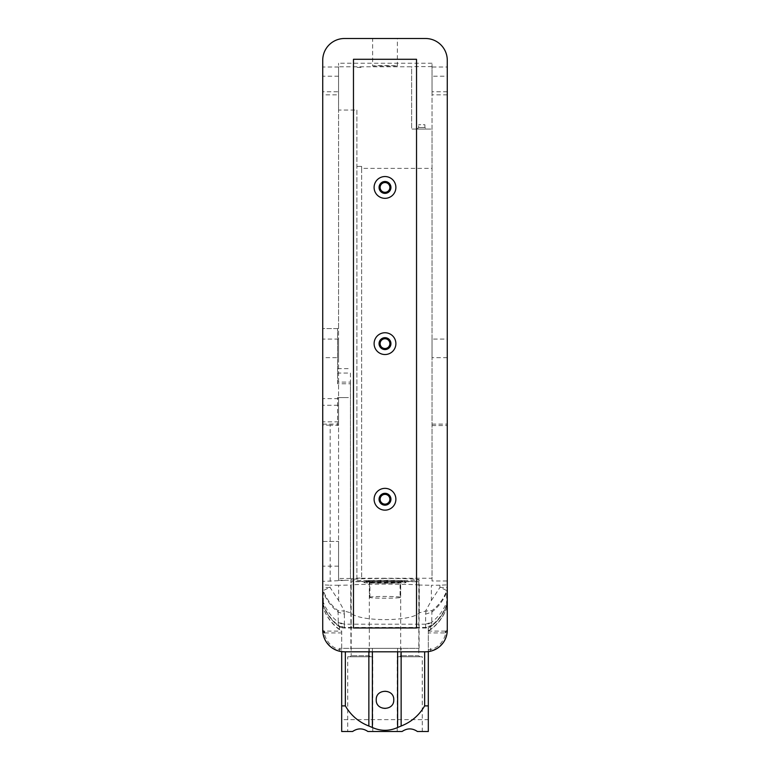 <?xml version="1.0" encoding="UTF-8"?>
<svg xmlns="http://www.w3.org/2000/svg" width="770" height="770" viewBox="0 0 770 770"><rect width="100%" height="100%" fill="white"/><g stroke="black" fill="none" stroke-linecap="round" stroke-linejoin="round"><path stroke-width="0.58" stroke-dasharray="3.85 2.89" d="M322.736 630.572L322.726 630.024A1.983 1.954 180 0 0 324.709 631.978L324.728 632.921C323.573 633.739 328.184 648.725 341.688 649.851L341.688 651.622L336.808 650.4M333.054 648.552L329.81 646.097M326.759 642.642L324.257 638.041M323.227 634.663L322.909 632.805M322.726 630.024L322.726 629.109A2.002 1.983 90 0 0 324.709 631.111L341.688 631.111L341.688 649.851M431.364 600.552L439.93 587.462L439.93 585.2L447.274 584.863L447.274 60.281A21.781 21.781 0 0 0 425.492 38.5L344.508 38.5A21.781 21.781 0 0 0 322.726 60.281L322.726 584.863L330.07 585.2L330.07 587.462L338.627 600.552L344.431 611.062L338.04 610.639C331.293 605.461 326.393 598.858 323.352 590.821A9.904 0.914 159.7 0 1 330.07 587.462L322.726 587.462L322.726 584.863M322.726 588.925L322.726 587.462A9.904 9.625 180 0 0 323.352 590.821L322.726 588.925L322.726 629.109M322.726 398.639L322.726 328.569L338.569 328.569L338.569 110.062L356.885 110.062L356.885 578.607L350.446 578.607L350.446 383.787L337.578 383.787L337.578 328.569L338.569 328.569L338.569 398.639L322.726 398.639L322.726 405.27L338.569 405.27L338.569 566.171L338.569 541.416L322.726 541.416L322.726 566.171L322.726 405.27M350.446 383.787L350.446 373.065L337.578 373.065L337.578 328.569L322.726 328.569L322.726 541.416L338.569 541.416L338.569 580.234L348.473 580.234L322.726 581.379M322.726 91.765L322.726 67.009L322.726 91.765L338.569 91.765L338.569 67.009L338.569 91.765M322.726 94.835L322.726 76.22L322.726 94.835L338.569 94.835L338.569 76.22L338.569 94.835M322.726 357.675L322.726 339.06L322.726 357.675L338.569 357.675L338.569 339.06L338.569 357.675M428.312 649.851C441.816 648.725 446.427 633.739 445.272 632.921L428.312 632.921L428.312 651.622A21.781 21.781 0 0 1 425.492 651.805C432.268 651.122 432.268 651.122 425.492 651.805L344.508 651.805C337.732 651.122 337.732 651.122 344.508 651.805A21.781 21.781 0 0 1 341.688 651.622L341.688 651.622M447.091 632.796L446.764 634.682M445.743 638.022L443.241 642.652M440.19 646.097L436.946 648.552M433.183 650.4L428.312 651.622M445.291 631.978L445.291 631.111A2.002 1.983 90 0 0 447.274 629.109L447.274 630.024A1.983 1.954 180 0 1 445.291 631.978L445.272 632.921L447.245 631.063M447.274 630.024L447.264 630.572M445.291 631.111L428.312 631.111L428.312 632.921M447.274 629.109L447.274 604.768A9.962 9.904 90 0 1 446.648 608.242A46.855 46.623 -90 0 1 430.603 629.648A9.962 9.904 -90 0 1 428.312 630.909L428.312 631.111M447.274 604.768L447.274 602.073L446.648 605.518L446.648 592.274L447.274 588.925L447.274 602.073L446.648 605.518C443.366 614.162 438.014 621.255 430.603 626.79L430.603 629.273A46.623 46.393 180 0 0 446.648 608.079L447.274 604.633M447.274 584.863L447.274 588.925M447.274 67.009L447.274 91.765L447.274 67.009L432.028 67.009L432.028 91.765L432.028 67.009M447.274 76.22L447.274 94.835L447.274 76.22L432.028 76.22L432.028 94.835L432.028 76.22M447.274 339.06L447.274 357.675L447.274 339.06L432.028 339.06L432.028 357.675L432.028 339.06M324.728 632.921L341.688 632.921M322.726 604.768A9.962 9.904 90 0 0 323.352 608.242A46.855 46.623 -90 0 0 339.397 629.648A9.962 9.904 -90 0 0 341.688 630.909L341.688 631.111M401.141 648.34L339.406 648.34L401.141 648.34L401.141 651.805M341.688 630.909L341.688 731.5L352.583 731.5L347.722 731.5L347.722 656.752L372.776 656.752L347.722 656.752M347.722 731.5L352.583 731.5C357.694 728.035 362.805 728.035 367.916 731.5L402.084 731.5C407.195 728.035 412.306 728.035 417.417 731.5L428.312 731.5L428.312 719.623L341.688 719.623M341.688 627.666A9.914 9.904 90 0 0 344.382 628.041L425.618 628.041A9.914 9.904 90 0 0 428.312 627.666L428.312 719.623M428.312 627.666L428.312 630.909M361.65 168.37L361.65 166.416L356.885 166.416L361.65 166.416L361.65 578.26L361.65 168.37L432.028 168.37L432.028 580.984L447.274 580.984M350.446 373.065L350.446 578.607M337.578 373.065L337.578 382.113L350.446 382.113M337.578 383.787L337.578 382.113M389.87 187.437A4.87 4.87 0 0 0 382.565 183.222A4.87 4.87 0 0 0 382.565 191.653A4.87 4.87 0 0 0 389.87 187.437M389.87 343.641A4.87 4.87 0 0 0 382.565 339.416A4.87 4.87 0 0 0 382.565 347.857A4.87 4.87 0 0 0 389.87 343.641M353.469 59.29L416.531 59.29L416.531 627.983L353.469 627.983L353.469 59.29M380.13 499.249A4.87 4.87 0 0 0 387.435 503.465A4.87 4.87 0 0 0 387.435 495.033A4.87 4.87 0 0 0 380.13 499.249M369.927 597.481L369.927 582.582C370.38 583.208 399.62 583.208 400.073 582.582L400.073 597.481A15.111 0.789 0 0 1 385 598.213A15.111 0.789 0 0 1 369.927 597.481A15.592 0.818 0 0 1 369.408 597.27L369.417 581.966L368.435 580.975L368.945 581.1C369.35 581.774 400.631 581.774 401.055 581.1L400.073 582.082L400.592 582.438C401.343 581.745 368.657 581.745 369.408 582.438L369.927 582.082C370.293 582.717 399.774 582.717 400.073 582.082C406.897 581.215 363.19 581.215 369.908 582.082L368.945 581.1C361.842 580.176 408.158 580.176 401.055 581.1L400.583 581.966M369.417 581.966L369.908 582.082M369.408 597.27A15.592 0.818 0 0 1 385 596.452A15.592 0.818 0 0 1 400.592 597.27L400.592 582.438L400.073 582.082M366 581.119L363.979 582.418L366 581.119C358.57 580.012 411.989 580.07 404 581.119C403.239 581.899 366.761 581.899 366 581.119M404.539 580.936L404 581.119L405.463 582.611C404.5 583.429 365.509 583.429 364.537 582.611C356.183 581.456 413.817 581.456 405.463 582.611L406.021 582.418L404.539 580.936M356.885 578.607L356.885 578.097L361.65 578.097M361.65 578.26L432.028 578.26M439.93 585.2L431.373 585.277L431.373 600.552L425.569 611.062L419.284 612.843C411.478 621.862 358.522 621.862 350.716 612.843L344.431 611.062M419.284 612.843L419.284 585.036L431.373 585.277M419.284 585.036C411.478 583.862 358.522 583.862 350.716 585.036L350.716 612.843M338.627 600.552L338.627 585.277L350.716 585.036M338.627 585.277L330.07 585.2M350.446 578.462L338.569 578.462M385 578.462C364.325 578.53 352.958 578.934 350.899 579.656C349.243 581.186 420.757 581.186 419.101 579.656C417.042 578.934 405.675 578.53 385 578.462M409.746 581.36L400.689 581.677L418.813 581.677L409.746 581.36M360.254 581.36L351.187 581.677L369.311 581.677L360.254 581.36M372.622 66.037L397.378 66.037C397.975 65.479 372.025 65.479 372.622 66.037L372.622 38.5L397.378 38.5L372.622 38.5M356.885 110.062L356.885 578.097M322.726 604.633L323.352 608.079A46.623 46.393 0 0 0 339.397 629.273L341.688 630.524M339.397 629.648L339.397 626.79L341.688 628.041L338.28 625.943C331.427 620.505 326.451 613.69 323.352 605.518L322.726 602.073L323.352 608.242M344.007 611.159L344.382 614.142L338.271 612.131C331.427 606.837 326.451 600.225 323.352 592.274L323.352 602.294L322.726 598.954M338.28 625.943L338.28 622.17C331.427 616.857 326.451 610.244 323.352 602.294L323.352 604.912L322.726 601.466M344.382 614.142L344.382 624.201L425.618 624.201L425.618 614.142L431.72 612.131C438.573 606.837 443.549 600.225 446.648 592.274L446.648 590.821A9.904 9.625 180 0 0 447.274 587.462L439.93 587.462A9.904 0.914 -159.7 0 1 446.648 590.821C443.607 598.858 438.708 605.47 431.96 610.639L425.569 611.062M339.397 626.79C331.986 621.255 326.634 614.162 323.352 605.518L323.352 604.912C326.451 613.084 331.427 619.889 338.28 625.327L338.28 625.327A9.904 9.885 180 0 0 344.382 627.434L344.382 628.041M338.28 622.17A9.904 9.567 180 0 0 344.382 624.201L338.28 622.15L338.04 610.639M425.618 628.041L425.618 627.434L344.382 627.434L338.28 625.327M428.312 630.524L430.603 629.648M428.312 628.041L430.603 626.79L428.312 628.041M447.274 598.954L446.648 602.294C443.549 610.244 438.573 616.857 431.72 622.15L431.72 625.327C438.573 619.889 443.549 613.084 446.648 604.912L447.274 601.466M425.618 624.181L431.72 622.17A9.904 9.567 180 0 1 425.618 624.201L425.618 627.434A9.904 9.885 180 0 0 431.72 625.336L431.72 625.943C438.573 620.505 443.549 613.69 446.648 605.518L446.648 608.242M431.72 625.943L430.603 626.79M431.96 610.639L431.72 622.15M400.592 597.27A15.592 0.818 0 0 1 400.073 597.481M350.899 648.34L419.101 648.34L350.899 648.34L350.899 579.656M426.484 129.081L417.08 129.081L426.484 129.081L424.896 127.502L418.659 127.502L424.896 127.502L424.896 124.73L418.659 124.73L424.896 124.73M417.08 129.081L418.659 127.502L418.659 124.73M432.028 580.984L432.028 63.246L432.028 129.081L411.632 129.081L411.632 66.778L338.569 66.778L338.569 63.246L338.569 425.444L337.578 425.444L337.578 397.57L338.569 397.57L337.578 397.57M432.028 168.37L432.028 129.081L411.632 129.081L411.632 66.778M338.569 110.062L338.569 66.778M338.569 580.234L338.569 397.57L348.473 397.57L338.569 397.57L338.569 425.444M338.569 398.639L338.569 405.27M432.028 66.605L411.632 66.605M432.028 63.246L338.569 63.246M330.157 581.379L330.157 425.165L337.578 425.444M330.157 425.165L322.726 425.165M369.311 581.677L369.311 655.761L351.187 655.761L369.311 655.761L370.303 656.752L350.206 656.752L370.303 656.752M350.206 656.752L351.187 655.761L351.187 581.677M418.813 581.677L418.813 655.761L400.689 655.761L418.813 655.761L419.794 656.752L399.697 656.752L419.794 656.752M422.278 656.752L397.224 656.752L422.278 656.752L422.278 731.5M399.697 656.752L400.689 655.761L400.689 581.677M397.224 731.5L397.224 656.752M432.028 424.106L447.274 424.106M322.726 424.106L338.569 424.106M376.241 699.824A8.759 8.759 0 0 1 389.379 692.23A8.759 8.759 0 0 1 389.379 707.409A8.759 8.759 0 0 1 376.241 699.824M432.028 425.56L447.274 425.56M447.274 357.675L432.028 357.675M447.274 94.835L432.028 94.835M447.274 91.765L432.028 91.765M357.184 67.414L361.65 67.414M324.709 631.111L324.709 631.978M368.859 648.34L368.859 651.805M337.578 368.628L350.446 368.628M397.628 648.34L397.628 651.805M372.372 651.805L372.372 648.34M425.618 614.142L425.993 611.159M344.382 624.201L344.382 627.434M431.72 625.327L425.618 627.434M338.569 421.835L322.726 421.835M339.406 648.34L339.406 651.199M430.594 648.34L430.594 651.199M397.378 66.037L397.378 38.5M419.101 648.34L419.101 579.656M372.776 731.5L372.776 656.752M338.569 76.22L322.726 76.22M338.569 67.009L322.726 67.009M338.569 566.171L322.726 566.171M338.569 339.06L322.726 339.06"/><path stroke-width="1.16" d="M324.728 632.921L322.755 631.063L322.909 632.805M336.808 650.4L333.054 648.552M329.81 646.097L326.759 642.642M324.257 638.041L323.227 634.663M424.645 651.805L425.492 651.805A21.781 21.781 0 0 0 447.274 630.024L447.274 60.281A21.781 21.781 0 0 0 425.492 38.5L344.508 38.5A21.781 21.781 0 0 0 322.726 60.281L322.726 630.024A21.781 21.781 0 0 0 344.508 651.805C337.732 651.122 337.732 651.122 344.508 651.805L425.492 651.805C432.268 651.122 432.268 651.122 425.492 651.805L424.645 651.805L424.645 705.888C419.15 715.33 411.315 722.039 401.141 726.023L401.141 651.805M447.245 631.063L447.091 632.796M446.764 634.682L445.743 638.022M443.241 642.652L440.19 646.097M436.946 648.552L433.183 650.4M368.859 651.805L368.859 726.023C358.685 722.039 350.851 715.33 345.355 705.888L345.355 651.805L344.508 651.805L345.355 651.805M353.469 59.29L416.531 59.29L416.531 627.983L353.469 627.983L353.469 59.29M428.312 651.622L428.312 731.5L417.417 731.5C412.306 728.035 407.195 728.035 402.084 731.5L367.916 731.5C362.805 728.035 357.694 728.035 352.583 731.5L341.688 731.5L341.688 651.622M390.939 499.249A5.939 5.939 0 0 0 382.026 494.109A5.939 5.939 0 0 0 382.026 504.388A5.939 5.939 0 0 0 390.939 499.249M395.886 499.249A10.886 10.886 0 0 1 379.552 508.681A10.886 10.886 0 0 1 379.552 489.816A10.886 10.886 0 0 1 395.886 499.249M389.87 499.249A4.87 4.87 0 0 0 385 494.378A4.87 4.87 0 0 0 380.13 499.249A4.87 4.87 0 0 0 385 504.119A4.87 4.87 0 0 0 389.87 499.249M390.939 343.641A5.939 5.939 0 0 0 382.026 338.492A5.939 5.939 0 0 0 382.026 348.781A5.939 5.939 0 0 0 390.939 343.641M395.886 343.641A10.886 10.886 0 0 1 379.552 353.064A10.886 10.886 0 0 1 379.552 334.209A10.886 10.886 0 0 1 395.886 343.641M389.87 343.641A4.87 4.87 0 0 0 382.565 339.416A4.87 4.87 0 0 0 382.565 347.857A4.87 4.87 0 0 0 389.87 343.641M390.939 187.437A5.939 5.939 0 0 0 382.026 182.298A5.939 5.939 0 0 0 382.026 192.577A5.939 5.939 0 0 0 390.939 187.437M395.886 187.437A10.886 10.886 0 0 1 379.552 196.87A10.886 10.886 0 0 1 379.552 178.005A10.886 10.886 0 0 1 395.886 187.437M389.87 187.437A4.87 4.87 0 0 0 382.565 183.222A4.87 4.87 0 0 0 382.565 191.653A4.87 4.87 0 0 0 389.87 187.437M397.628 651.805L397.628 727.506L401.141 726.023M397.628 727.506C389.206 731.24 380.794 731.24 372.372 727.506L372.372 651.805M376.241 699.824C375.693 711.124 394.307 711.124 393.759 699.824C394.307 688.515 375.693 688.515 376.241 699.824M368.859 726.023L372.372 727.506M428.312 705.888L424.645 705.888M345.355 705.888L341.688 705.888"/></g></svg>
